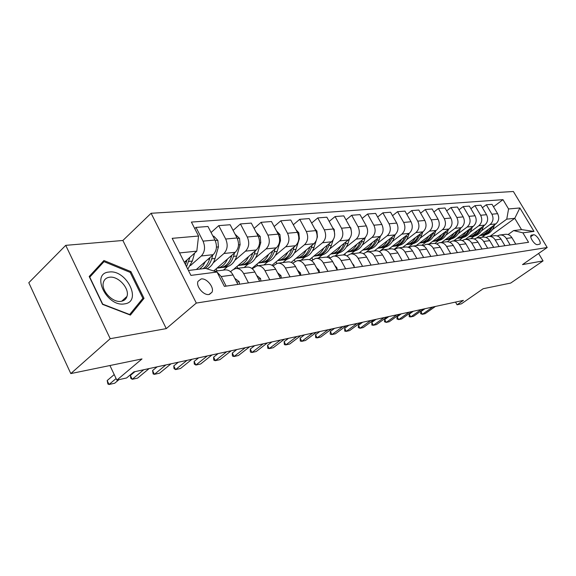 <?xml version="1.0" encoding="UTF-8"?>
<svg xmlns="http://www.w3.org/2000/svg" width="576" height="576" viewBox="0 0 576 576"><rect width="100%" height="100%" fill="white"/><g stroke="black" fill="none" stroke-linecap="round" stroke-linejoin="round"><path stroke-width="0.86" d="M209.016 294.473L211.997 292.248C214.495 287.467 206.662 277.877 201.139 278.957L198 281.362C195.696 286.229 203.623 295.661 209.016 294.473M65.736 245.347L28.8 282.722L70.798 373.586L110.218 338.695L166.277 328.615L196.315 303.07L151.106 213.271L122.882 240.48L65.736 245.347L110.218 338.695M196.315 303.07L547.2 247.514L513.382 191.506L151.106 213.271M547.2 247.514L522.504 264.6L543.06 260.906L538.596 253.469M543.06 260.906L510.696 283.068L483.17 288.727L461.426 303.818L457.07 304.783L463.421 300.37L133.891 371.873L126.612 377.957L116.842 380.124L142.006 358.927L70.798 373.586M533.506 234.785L531.166 235.26C529.006 236.743 534.78 245.318 537.487 244.627L539.77 244.138C541.944 242.683 536.227 234.158 533.506 234.785L530.762 236.722M508.565 208.958L519.876 207.965L534.002 231.408L522.886 232.834L513.598 230.587L521.539 229.615L514.764 218.318L506.758 219.146L508.565 208.958L502.992 199.656L191.398 222.077L198.554 236.038L196.805 251.15L179.561 252.929M188.446 270.482L205.603 268.38L217.03 272.038L224.381 286.373L528.559 242.294L522.886 232.834M217.03 272.038L190.922 275.386L172.188 238.334L198.554 236.038M109.937 365.53L116.842 380.124M455.53 302.076L457.07 304.783M490.075 236.254L514.764 218.318L519.876 207.965M513.598 230.587L508.09 234.547M248.494 282.881L243.648 273.557C241.553 269.87 238.86 268.207 235.555 268.567L232.495 270.036L230.515 271.721M269.784 279.792L265.003 270.698C262.93 267.106 260.266 265.493 256.99 265.846L252.223 268.733M290.074 276.854L285.358 267.977C283.313 264.47 280.67 262.901 277.43 263.254L272.916 265.903M309.442 274.046L304.783 265.378C302.767 261.958 300.154 260.424 296.942 260.777L292.658 263.21M327.938 271.368L323.345 262.901C321.358 259.553 318.773 258.055 315.583 258.408L311.515 260.654M345.629 268.805L341.1 260.525C339.142 257.256 336.578 255.794 333.425 256.14L329.551 258.221M362.563 266.35L358.099 258.25C356.162 255.053 353.628 253.627 350.503 253.973L346.81 255.902M378.792 263.995L374.386 256.075C372.47 252.943 369.972 251.554 366.876 251.892L363.348 253.685M394.358 261.742L390.002 253.987C388.116 250.92 385.646 249.559 382.579 249.905L379.21 251.561M409.291 259.582L405 251.978C403.135 248.983 400.687 247.651 397.656 247.99L394.43 249.538M423.641 257.501L419.4 250.056C417.564 247.118 415.145 245.815 412.142 246.146L409.046 247.594M437.436 255.499L433.253 248.206C431.438 245.326 429.048 244.051 426.074 244.375L423.101 245.729M450.706 253.577L446.58 246.42C444.787 243.598 442.426 242.352 439.481 242.676L436.622 243.936M463.486 251.726L459.41 244.706C457.639 241.934 455.306 240.71 452.398 241.034L449.647 242.222M481.889 237.29L485.266 234.828M492.415 229.615L506.758 219.146M476.59 237.982L495.828 223.906C498.924 221.09 499.522 217.685 497.621 213.674L492.048 204.329L486.295 204.775L482.386 207.706M470.794 238.702L474.206 236.196M481.399 230.911L490.104 224.525C493.222 221.695 493.819 218.254 491.904 214.207L486.295 204.775M465.343 239.393L484.733 225.108C487.865 222.257 488.462 218.786 486.533 214.711L480.895 205.2L474.941 205.661L470.894 208.714M459.324 240.156L462.773 237.607M470.009 232.265L478.814 225.756C481.961 222.876 482.558 219.377 480.622 215.258L474.941 205.661M453.679 240.876L473.256 226.361C476.41 223.459 477.014 219.931 475.063 215.777L469.354 206.1L463.19 206.575L459 209.765M447.35 241.74L450.929 239.076M458.215 233.654L467.122 227.03C470.297 224.1 470.902 220.543 468.936 216.353L463.19 206.575M441.605 242.41L461.362 227.657C464.551 224.705 465.156 221.112 463.176 216.886L457.394 207.029L451.008 207.526L446.674 210.852M434.851 243.454L438.667 240.588M445.99 235.102L455.004 228.348C458.215 225.367 458.82 221.746 456.826 217.476L451.008 207.526M429.091 243.994L449.035 228.996C452.254 225.994 452.866 222.343 450.857 218.038L445.003 207.994L438.379 208.512L433.886 211.982M421.812 245.297L425.959 242.165M433.325 236.606L442.447 229.716C445.68 226.685 446.292 222.998 444.269 218.65L438.379 208.512M416.131 245.642L436.255 230.386C439.502 227.333 440.114 223.61 438.077 219.226L432.151 208.994L425.282 209.534L420.617 213.163M408.226 247.262L412.783 243.792M420.185 238.162L429.415 231.134C432.684 228.053 433.289 224.294 431.244 219.866L425.282 209.534M402.682 247.349L422.986 231.833C426.269 228.722 426.881 224.935 424.822 220.464L418.817 210.038L411.682 210.593L406.843 214.394M394.056 249.358L399.11 245.484M406.548 239.774L415.886 232.603C419.184 229.464 419.796 225.641 417.722 221.126L411.682 210.593M388.721 249.12L409.212 233.33C412.517 230.17 413.129 226.303 411.048 221.746L404.971 211.118L397.555 211.694L392.53 215.676M380.534 250.625L384.912 247.241M392.378 241.459L401.839 234.137C405.158 230.94 405.77 227.038 403.668 222.437L397.555 211.694M374.22 250.963L394.891 234.893C398.232 231.667 398.844 227.729 396.727 223.085L390.571 212.234L382.867 212.839L377.64 217.022M366.401 251.993L370.152 249.062M377.647 243.209L387.223 235.728C390.578 232.474 391.19 228.492 389.059 223.798L382.867 212.839M359.15 252.871L380.002 236.513C383.371 233.23 383.983 229.212 381.838 224.467L375.602 213.401L367.582 214.027L362.146 218.419M351.079 253.901L354.809 250.956M362.326 245.023L372.017 237.384C375.401 234.065 376.013 230.011 373.86 225.216L367.582 214.027M343.404 254.923L364.5 238.205C367.898 234.857 368.51 230.76 366.336 225.914L360.022 214.618L351.662 215.273L346.01 219.888M335.066 255.931L338.832 252.936M346.378 246.924L356.191 239.105C359.597 235.728 360.209 231.588 358.02 226.692L351.662 215.273M326.83 257.198L348.35 239.962C351.778 236.549 352.39 232.366 350.186 227.419L343.793 215.885L335.081 216.562L329.191 221.429M318.398 258.055L322.2 254.988M329.76 248.904L339.689 240.905C343.13 237.456 343.735 233.23 341.518 228.226L335.081 216.562M309.427 259.682L331.517 241.79C334.973 238.313 335.578 234.043 333.346 228.989L326.866 217.202L317.779 217.915L311.638 223.049M301.018 260.258L304.855 257.134M312.422 250.963L322.474 242.777C325.944 239.263 326.549 234.943 324.302 229.831L317.779 217.915M291.161 262.375L313.949 243.706C317.426 240.156 318.038 235.793 315.77 230.63L309.204 218.578L299.714 219.319L293.314 224.748M282.881 262.562L286.754 259.366M294.329 253.123L304.502 244.735C308.002 241.142 308.606 236.736 306.324 231.509L299.714 219.319M271.987 265.291L295.596 245.707C299.102 242.078 299.707 237.622 297.41 232.344L290.758 220.018L280.836 220.788L274.154 226.534M263.945 264.967L267.854 261.698M275.429 255.377L285.725 246.78C289.246 243.115 289.85 238.608 287.532 233.258L280.836 220.788M251.842 268.438L276.408 247.795C279.936 244.094 280.541 239.537 278.208 234.13L271.469 221.522L261.094 222.329L254.102 228.42M244.152 267.48L248.098 264.139M255.658 257.746L266.083 248.918C269.626 245.174 270.223 240.566 267.876 235.094L261.094 222.329M233.87 269.122L256.327 249.977C259.877 246.197 260.474 241.538 258.113 236.002L251.287 223.092L240.415 223.942L233.1 230.414M223.445 270.108L227.419 266.688M234.958 260.222L245.506 251.158C249.07 247.334 249.667 242.618 247.284 237.017L240.415 223.942M213.674 270.965L235.282 252.274C238.86 248.407 239.45 243.634 237.053 237.967L230.141 224.741L218.736 225.634L211.082 232.517M213.264 262.822L223.942 253.505C227.527 249.595 228.11 244.771 225.698 239.026L218.736 225.634M196.33 269.518L213.214 254.671C216.806 250.718 217.39 245.837 214.963 240.026L207.958 226.476L195.991 227.405L194.724 228.564M190.505 265.55L201.305 255.974C204.912 251.971 205.488 247.025 203.04 241.135L195.991 227.405M184.313 262.318L196.805 251.15M515.779 244.145L511.927 237.686C510.257 235.13 508.032 234.014 505.26 234.324L499.997 234.994M502.992 199.656L493.481 206.741M510.178 244.958L506.304 238.435C504.619 235.865 502.387 234.734 499.594 235.044L497.218 235.973M504.922 245.722L501.019 239.141C499.327 236.549 497.081 235.404 494.28 235.721L488.822 236.412M499.126 246.564L495.202 239.918C493.495 237.298 491.234 236.146 488.419 236.462L485.95 237.449M493.675 247.349L489.73 240.653C488.016 238.01 485.741 236.844 482.911 237.161L477.252 237.881M487.67 248.22L483.696 241.459C481.968 238.788 479.686 237.614 476.834 237.931L474.286 238.975M482.026 249.041L478.03 242.215C476.294 239.522 473.99 238.334 471.132 238.658L465.257 239.407M475.798 249.941L471.773 243.05C470.03 240.336 467.719 239.134 464.839 239.458L462.19 240.566M469.944 250.79L465.898 243.842C464.141 241.092 461.815 239.882 458.921 240.206L452.815 240.984M457.416 252.605L453.312 245.52C451.534 242.726 449.179 241.488 446.256 241.819L439.913 242.618M444.398 254.491L440.244 247.27C438.444 244.418 436.068 243.158 433.109 243.482L426.506 244.325M389.462 248.551L389.707 248.998M430.884 256.45L426.672 249.084C424.843 246.175 422.438 244.886 419.458 245.218L412.582 246.089M375.113 250.272L375.415 250.805M416.822 258.487L412.56 250.97C410.71 248.004 408.276 246.686 405.266 247.025L398.095 247.932M360.209 252.043L360.641 252.828M402.199 260.604L397.879 252.936C396 249.905 393.545 248.558 390.499 248.897L383.026 249.847M344.707 253.886L345.47 255.276M386.964 262.814L382.586 254.981C380.686 251.885 378.202 250.51 375.12 250.848L367.322 251.842M328.579 255.794L329.796 258.026M371.088 265.111L366.653 257.112C364.73 253.944 362.21 252.54 359.107 252.886L350.957 253.915M311.782 257.774L312.782 259.632M354.528 267.516L350.028 259.33C348.084 256.097 345.535 254.657 342.396 255.002L333.878 256.082M294.264 259.826L295.106 261.396M337.234 270.022L332.676 261.648C330.703 258.343 328.133 256.867 324.958 257.22L316.051 258.35M275.998 261.965L276.761 263.405M319.162 272.642L314.539 264.074C312.538 260.69 309.938 259.178 306.742 259.531L297.403 260.719M256.918 264.175L257.738 265.752M300.254 275.378L295.567 266.609C293.544 263.153 290.916 261.598 287.683 261.95L277.898 263.196M236.966 266.479L237.902 268.272M280.454 278.251L275.702 269.266C273.65 265.723 270.994 264.125 267.739 264.485L257.465 265.788M216.101 268.87L217.145 270.907M259.697 281.254L254.88 272.052C252.799 268.416 250.114 266.782 246.83 267.142L236.03 268.51M237.902 284.414L233.028 274.975C230.918 271.246 228.204 269.561 224.892 269.928L214.531 271.238M226.138 286.121L221.227 276.552L217.073 272.124M216.648 271.915L215.237 271.462M521.539 229.615L534.002 231.408M166.277 328.615L122.882 240.48M102.55 304.373L130.399 315.094L144.029 298.354L130.918 271.62L103.932 260.51L89.201 276.494L102.55 304.373M98.352 267.098L97.992 266.954M130.111 272.369L130.918 271.62M139.673 302.249L144.029 298.354M420.898 311.602L420.624 313.697L422.41 314.294L420.898 311.602L424.98 308.707M435.427 306.439L425.146 313.682L422.41 314.294L432.698 307.03M488.621 229.176C486.583 232.754 483.703 234.878 479.988 235.548L479.887 235.562M494.568 224.82L493.776 226.915C491.89 231.466 488.758 234.166 484.373 235.008L483.689 235.087M491.004 227.426C489.089 231.883 485.978 234.518 481.666 235.339L480.974 235.426M481.846 235.31L482.717 235.21C487.102 234.367 490.241 231.667 492.127 227.102L492.386 226.418M409.219 314.165L409.219 316.75L410.753 316.908L409.219 314.165L413.338 311.234M423.936 308.93L413.582 316.274L410.753 316.908L421.128 309.542M397.159 316.814L396.922 318.974L398.707 319.608L397.159 316.814L401.306 313.841M412.07 311.508L401.63 318.953L398.707 319.608L409.162 312.142M384.696 319.558L384.473 321.739L386.258 322.394L384.696 319.558L388.872 316.541M399.802 314.172L389.282 321.718L386.258 322.394L396.799 314.82M477.475 230.458C475.423 234.101 472.514 236.261 468.756 236.938L468.648 236.959M483.624 225.929L482.782 228.161C480.881 232.79 477.72 235.526 473.299 236.376L472.601 236.462M479.938 228.643C478.015 233.194 474.862 235.886 470.491 236.729L469.793 236.815M470.686 236.693L471.578 236.592C476.014 235.735 479.174 232.992 481.082 228.355L481.363 227.592M465.941 231.782C463.874 235.49 460.937 237.694 457.135 238.378L457.013 238.399M472.291 227.074L471.406 229.45C469.498 234.151 466.301 236.938 461.837 237.802L461.131 237.888M468.482 229.896C466.546 234.554 463.363 237.305 458.928 238.162L458.23 238.248M459.144 238.126L460.058 238.018C464.53 237.154 467.726 234.367 469.649 229.651L469.958 228.802M454.003 233.15C451.915 236.93 448.949 239.177 445.111 239.875L444.967 239.897M460.562 228.247L459.634 230.782C457.704 235.57 454.486 238.399 449.971 239.27L449.258 239.357M456.624 231.192C454.68 235.958 451.462 238.774 446.962 239.645L446.256 239.731M447.192 239.602L448.128 239.501C452.65 238.622 455.875 235.786 457.805 230.99L458.15 230.054M371.801 322.387L371.866 325.087L373.385 325.282L371.801 322.387L376.013 319.334M387.115 316.922L376.51 324.576L373.385 325.282L384.005 317.599M441.626 234.569C439.524 238.428 436.529 240.71 432.648 241.416L432.49 241.438M448.416 229.464L447.43 232.164C445.493 237.031 442.238 239.911 437.681 240.79L436.968 240.883M444.334 232.531C442.382 237.413 439.128 240.293 434.57 241.178L433.85 241.265M434.815 241.135L435.78 241.027C440.338 240.142 443.592 237.262 445.543 232.38L445.918 231.343M109.073 272.045C90.389 273.211 106.718 307.346 124.502 303.883C142.546 301.874 126.526 269.244 109.073 272.045M109.505 277.229C106.222 277.704 104.162 279.511 103.349 282.65C101.009 290.707 112.795 303.019 121.162 301.313C124.15 300.802 126.086 299.174 126.972 296.424C129.816 288.518 118.217 275.746 109.505 277.229M89.352 276.811L104.033 261.641L130.183 272.398L142.884 298.31L129.658 314.525L102.694 304.135L89.762 277.15L104.033 261.641M358.459 325.325L358.286 327.571L360.058 328.262L358.459 325.325L362.7 322.222M373.975 319.774L363.298 327.535L360.058 328.262L370.757 320.472M344.65 328.356L344.765 331.142L346.262 331.351L344.65 328.356L348.919 325.21M360.374 322.726L349.618 330.602L346.262 331.351L357.041 323.453M330.336 331.502L330.206 333.821L330.48 334.332L331.963 334.555L330.336 331.502L334.634 328.313M346.284 325.786L335.441 333.778L331.963 334.555L342.821 326.534M315.497 334.764L315.677 337.637L317.146 337.874L315.497 334.764L319.831 331.524M331.668 328.954L320.753 337.068L317.146 337.874L328.082 329.731M300.103 338.148L300.312 341.071L301.766 341.323L300.103 338.148L304.466 334.858M316.505 332.244L305.51 340.481L301.766 341.323L312.782 333.05M428.796 236.038C426.679 239.976 423.655 242.302 419.724 243.022L419.558 243.043M435.823 230.717L434.786 233.597C432.828 238.55 429.552 241.474 424.951 242.374L424.224 242.46M431.59 233.921L431.575 233.957C429.617 238.939 426.334 241.877 421.718 242.77L420.991 242.863M421.985 242.726L422.971 242.618C427.579 241.718 430.862 238.788 432.821 233.82L433.231 232.675M415.483 237.564C413.352 241.582 410.299 243.95 406.325 244.678L406.138 244.706M422.762 232.006L421.668 235.08C419.695 240.127 416.39 243.101 411.746 244.008L411.012 244.102M418.378 235.361L418.342 235.462C416.369 240.523 413.05 243.511 408.391 244.426L407.657 244.512M408.672 244.375L409.694 244.26C414.346 243.353 417.658 240.372 419.63 235.31L420.077 234.058M401.659 239.148C399.514 243.245 396.432 245.664 392.414 246.406L392.206 246.434M409.205 233.338L408.053 236.621C406.066 241.762 402.732 244.786 398.038 245.707L397.303 245.801M404.654 236.844L404.597 237.017C402.61 242.172 399.262 245.218 394.56 246.139L393.818 246.233M394.862 246.089L395.914 245.974C400.608 245.052 403.949 242.014 405.936 236.866L406.418 235.483M387.302 240.797C385.135 244.98 382.025 247.45 377.964 248.198L377.741 248.227M395.129 234.698L393.905 238.226C391.91 243.461 388.548 246.542 383.81 247.471L383.062 247.565M390.398 238.385L390.312 238.63C388.318 243.893 384.941 246.989 380.196 247.918L379.447 248.011M380.52 247.86L381.6 247.745C386.338 246.816 389.714 243.72 391.709 238.471L392.234 236.959M372.37 242.503C370.188 246.78 367.049 249.3 362.938 250.056L362.693 250.092M380.513 236.074L379.202 239.89C377.194 245.225 373.802 248.364 369.022 249.307L368.266 249.401M375.581 239.983L375.466 240.314C373.457 245.671 370.051 248.825 365.263 249.768L364.507 249.862M365.609 249.71L366.718 249.588C371.506 248.645 374.911 245.498 376.92 240.149L377.489 238.486M386.014 261.115L385.33 259.884M284.119 341.662L284.371 344.628L285.804 344.894L284.119 341.662L288.511 338.321M300.758 335.664L289.692 344.023L285.804 344.894L296.892 336.499M356.832 244.282C354.643 248.652 351.468 251.222 347.314 251.993L347.047 252.036M366.437 226.094L367.553 229.615M365.321 237.442L363.91 241.625C361.886 247.061 358.466 250.258 353.635 251.208L352.879 251.302M360.158 241.639L360.022 242.064C357.998 247.529 354.564 250.74 349.726 251.698L348.97 251.791M350.107 251.626L351.245 251.51C356.076 250.553 359.51 247.342 361.526 241.891L362.138 240.07M370.483 264.024L369.086 261.497M267.516 345.312L267.804 348.329L269.222 348.61L267.516 345.312L271.937 341.914M284.4 339.214L273.262 347.71L269.222 348.61L280.375 340.085M340.654 246.132C338.443 250.603 335.239 253.231 331.042 254.009L330.754 254.052M349.942 226.973L350.827 227.93L351.518 232.603M349.531 238.774L347.983 243.425C345.953 248.969 342.504 252.23 337.63 253.195L336.866 253.289M344.102 243.36L343.93 243.886C341.899 249.458 338.443 252.727 333.562 253.699L332.791 253.793M333.965 253.627L335.138 253.505C340.02 252.533 343.469 249.271 345.506 243.706L346.169 241.711M354.276 267.062L353.923 265.291L352.267 263.405M250.258 349.106L250.301 351.612L250.589 352.174L251.986 352.476L250.258 349.106L254.7 345.658M267.386 342.907L256.183 351.533L251.986 352.476L263.203 343.814M323.784 248.054C321.566 252.634 318.334 255.319 314.086 256.111L313.776 256.162M332.741 227.887L334.231 229.486L334.67 235.289M333.13 239.983L331.387 245.304C329.35 250.963 325.872 254.282 320.954 255.262L320.184 255.355M327.37 245.153L327.168 245.779C325.123 251.467 321.638 254.808 316.714 255.787L315.936 255.888M317.146 255.708L318.362 255.586C323.28 254.599 326.765 251.273 328.802 245.599L329.515 243.41M337.313 270.007L336.874 267.71L334.771 265.493M232.301 353.052L232.38 355.601L232.675 356.177L234.043 356.494L232.301 353.052L236.765 349.546M249.682 346.745L238.414 355.514L234.043 356.494L245.326 347.688M306.187 250.063C303.962 254.75 300.701 257.494 296.41 258.307L296.064 258.358M314.798 228.838L316.922 231.113L317.426 236.887L316.93 238.414M316.181 240.754L314.086 247.262C312.034 253.037 308.527 256.421 303.566 257.414L302.789 257.515M309.917 247.01L309.672 247.759C307.62 253.57 304.114 256.968 299.146 257.969L298.361 258.062M299.606 257.882L300.859 257.753C305.827 256.759 309.334 253.361 311.386 247.565L312.156 245.174M319.486 272.592L319.068 270.238L316.519 267.739M213.602 357.163L213.725 359.755L214.02 360.338L215.359 360.677L213.602 357.163L218.088 353.599M231.242 350.748L219.917 359.654L215.359 360.677L226.699 351.734M287.813 252.158C285.581 256.961 282.29 259.769 277.949 260.597L277.582 260.647M296.057 229.831L298.85 232.812L299.369 238.709L296.014 249.307C293.962 255.204 290.426 258.66 285.43 259.668L284.645 259.762M291.694 248.94L291.413 249.833C289.354 255.758 285.818 259.229 280.807 260.237L280.022 260.338M281.311 260.143L282.6 260.014C287.611 259.006 291.139 255.542 293.198 249.624L294.026 247.003M300.852 275.292L300.449 272.88L297.454 270.144M194.112 361.447L194.285 364.082L195.89 365.04L194.112 361.447L198.619 357.826M212.018 354.917L200.642 363.974L195.89 365.04L207.281 355.946M268.61 254.347C266.364 259.272 263.052 262.152 258.667 262.987L258.264 263.045M276.466 230.868L279.972 234.583L280.505 240.617L277.142 251.446C275.076 257.472 271.526 260.993 266.479 262.015L265.687 262.116M272.65 250.949L272.333 251.993C270.266 258.048 266.702 261.59 261.655 262.613L260.856 262.714M262.188 262.512L263.527 262.382C268.574 261.36 272.131 257.825 274.198 251.777L275.09 248.904M281.347 278.122L280.973 275.652L277.517 272.7M173.779 365.911L174.01 368.597L175.579 369.59L173.779 365.911L178.308 362.232M191.966 359.273L180.533 368.482L175.579 369.59L187.02 360.338M248.522 256.63C246.269 261.684 242.928 264.636 238.5 265.486L238.061 265.543M256.198 232.387L260.215 236.441L260.77 242.611L257.4 253.678C255.334 259.841 251.755 263.434 246.672 264.47L245.873 264.571M252.727 253.044L252.367 254.254C250.294 260.446 246.715 264.06 241.625 265.097L240.818 265.198M242.201 264.989L243.583 264.852C248.674 263.815 252.252 260.208 254.318 254.03L255.276 250.87M260.906 281.081L260.561 278.546L256.644 275.429M152.561 370.577L153.151 373.932L154.382 374.335L152.561 370.577L157.104 366.833M171.022 363.816L159.552 373.176L154.382 374.335L165.859 364.932M227.484 259.02C225.223 264.211 221.861 267.235 217.382 268.099L216.907 268.171M235.116 234.259L239.53 238.385L240.106 244.699L236.736 256.018C234.662 262.318 231.062 265.99 225.943 267.041L225.137 267.142M231.869 255.226L231.458 256.615C229.385 262.951 225.785 266.645 220.651 267.696L219.845 267.797M221.27 267.574L222.71 267.444C227.837 266.393 231.437 262.706 233.51 256.385L234.533 252.922M239.472 284.184L239.155 281.585L234.756 278.33M130.385 375.451L130.73 378.23L132.221 379.303L130.385 375.451L134.935 371.642M149.134 368.561L137.628 378.094L132.221 379.303L143.734 369.734M205.423 261.526L202.939 265.954L199.591 269.114M212.998 236.225L213.782 236.16L217.85 240.422L218.441 246.888L215.071 258.473C213.516 263.527 210.852 266.99 207.072 268.848M210.002 257.501L209.542 259.099C208.238 263.426 206.064 266.63 203.018 268.697M205.171 268.43C208.217 266.371 210.391 263.174 211.687 258.854L212.796 255.046M107.179 380.549L107.906 384.034L109.037 384.494L107.179 380.549L114.214 374.58M118.944 379.656L114.703 383.227L109.037 384.494L116.093 378.54M194.594 253.123L192.348 261.043L187.783 269.186M187.056 259.87L185.486 264.643M186.523 266.695L189.979 257.249M490.104 224.525L495.828 223.906M478.814 225.756L484.733 225.108M467.122 227.03L473.256 226.361M455.004 228.348L461.362 227.657M442.447 229.716L449.035 228.996M429.415 231.134L436.255 230.386M415.886 232.603L422.986 231.833M401.839 234.137L409.212 233.33M387.223 235.728L394.891 234.893M372.017 237.384L380.002 236.513M356.191 239.105L364.5 238.205M339.689 240.905L348.35 239.962M322.474 242.777L331.517 241.79M304.502 244.735L313.949 243.706M285.725 246.78L295.596 245.707M266.083 248.918L276.408 247.795M245.506 251.158L256.327 249.977M223.942 253.505L235.282 252.274M201.305 255.974L213.214 254.671M491.904 214.207L497.621 213.674M506.304 238.435L511.927 237.686M495.202 239.918L501.019 239.141M480.622 215.258L486.533 214.711M483.696 241.459L489.73 240.653M468.936 216.353L475.063 215.777M471.773 243.05L478.03 242.215M456.826 217.476L463.176 216.886M459.41 244.706L465.898 243.842M444.269 218.65L450.857 218.038M446.58 246.42L453.312 245.52M431.244 219.866L438.077 219.226M433.253 248.206L440.244 247.27M417.722 221.126L424.822 220.464M419.4 250.056L426.672 249.084M403.668 222.437L411.048 221.746M405 251.978L412.56 250.97M389.059 223.798L396.727 223.085M390.002 253.987L397.879 252.936M373.86 225.216L381.838 224.467M374.386 256.075L382.586 254.981M358.02 226.692L366.336 225.914M358.099 258.25L366.653 257.112M341.518 228.226L350.186 227.419M341.1 260.525L350.028 259.33M324.302 229.831L333.346 228.989M323.345 262.901L332.676 261.648M306.324 231.509L315.77 230.63M304.783 265.378L314.539 264.074M287.532 233.258L297.41 232.344M285.358 267.977L295.567 266.609M267.876 235.094L278.208 234.13M265.003 270.698L275.702 269.266M247.284 237.017L258.113 236.002M243.648 273.557L254.88 272.052M225.698 239.026L237.053 237.967M221.227 276.552L233.028 274.975M203.04 241.135L214.963 240.026M530.921 235.584L531.713 235.022M493.776 226.915L492.127 227.102M482.782 228.161L481.082 228.355M471.406 229.45L469.649 229.651M459.634 230.782L457.805 230.99M447.43 232.164L445.543 232.38M434.786 233.597L432.821 233.82M421.668 235.08L419.63 235.31M408.053 236.621L405.936 236.866M393.905 238.226L391.709 238.471M375.466 240.314L375.106 240.35M379.202 239.89L376.92 240.149M360.022 242.064L359.568 242.114M363.91 241.625L361.526 241.891M343.93 243.886L343.375 243.943M347.983 243.425L345.506 243.706M353.405 265.471L353.945 265.392M334.145 229.392L333.583 229.442M327.168 245.779L326.498 245.858M331.387 245.304L328.802 245.599M336.096 267.934L336.895 267.818M316.836 231.019L316.008 231.091M309.672 247.759L308.887 247.853M314.086 247.262L311.386 247.565M318.01 270.504L319.09 270.346M298.764 232.711L297.655 232.819M291.413 249.833L290.498 249.934M296.014 249.307L293.198 249.624M299.369 238.709L298.793 238.766M299.088 273.19L300.47 272.995M279.878 234.482L278.453 234.619M272.333 251.993L271.274 252.108M277.142 251.446L274.198 251.777M280.505 240.617L279.619 240.703M279.266 276.005L280.987 275.76M260.122 236.34L258.365 236.506M252.367 254.254L251.158 254.39M257.4 253.678L254.318 254.03M260.77 242.611L259.546 242.734M258.494 278.957L260.575 278.662M239.436 238.277L237.305 238.478M231.458 256.615L230.083 256.774M236.736 256.018L233.51 256.385M240.106 244.699L238.522 244.858M236.686 282.06L239.17 281.707M217.75 240.314L215.215 240.552M209.542 259.099L207.979 259.272M215.071 258.473L211.687 258.854M218.441 246.888L216.454 247.09M186.538 261.706L184.781 261.9M192.348 261.043L188.798 261.446M209.491 294.372L211.997 292.248M479.988 235.548L481.666 235.339M482.717 235.21L484.373 235.008M468.756 236.938L470.491 236.729M471.578 236.592L473.299 236.376M457.135 238.378L458.928 238.162M460.058 238.018L461.837 237.802M445.111 239.875L446.962 239.645M448.128 239.501L449.971 239.27M432.648 241.416L434.57 241.178M435.78 241.027L437.681 240.79M121.709 301.212L126.972 296.424M419.724 243.022L421.718 242.77M422.971 242.618L424.951 242.374M406.325 244.678L408.391 244.426M409.694 244.26L411.746 244.008M392.414 246.406L394.56 246.139M395.914 245.974L398.038 245.707M377.964 248.198L380.196 247.918M381.6 247.745L383.81 247.471M362.938 250.056L365.263 249.768M366.718 249.588L369.022 249.307M347.314 251.993L349.726 251.698M351.245 251.51L353.635 251.208M331.042 254.009L333.562 253.699M335.138 253.505L337.63 253.195M314.086 256.111L316.714 255.787M318.362 255.586L320.954 255.262M296.41 258.307L299.146 257.969M300.859 257.753L303.566 257.414M277.949 260.597L280.807 260.237M282.6 260.014L285.43 259.668M258.667 262.987L261.655 262.613M263.527 262.382L266.479 262.015M238.5 265.486L241.625 265.097M243.583 264.852L246.672 264.47M217.382 268.099L220.651 267.696M222.71 267.444L225.943 267.041"/></g></svg>
